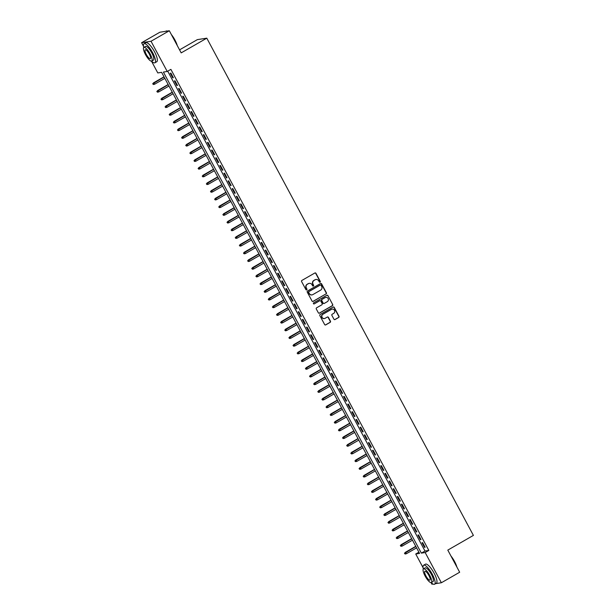 <?xml version="1.0" encoding="UTF-8"?>
<svg xmlns="http://www.w3.org/2000/svg" width="615" height="615" viewBox="0 0 615 615"><rect width="100%" height="100%" fill="white"/><g stroke="black" fill="none" stroke-linecap="round" stroke-linejoin="round"><path stroke-width="0.92" d="M320.054 282.193A0.6 0.577 81.2 0 0 320.277 281.37L315.972 273.344A0.861 0.823 81.2 0 0 314.849 272.999L301.919 280.425A0.861 0.823 81.2 0 0 301.611 281.593L305.909 289.627A0.6 0.577 81.2 0 0 306.7 289.865A0.6 0.577 81.2 0 0 306.916 289.042L306.362 288.005A2.76 2.637 81.2 0 1 307.362 284.268L308.438 283.653A2.76 2.637 81.2 0 1 312.036 284.745L312.589 285.783A0.6 0.577 81.2 0 0 313.381 286.029A0.6 0.577 81.2 0 0 313.596 285.206L313.043 284.168A2.76 2.637 81.2 0 1 314.042 280.432L315.118 279.81A2.76 2.637 81.2 0 1 318.716 280.909L319.27 281.947A0.6 0.577 81.2 0 0 320.054 282.193M319.739 282.262A0.6 0.577 81.2 0 0 320.023 281.409L315.718 273.383A0.861 0.823 81.2 0 0 314.995 272.937M306.378 289.934A0.6 0.577 81.2 0 0 306.662 289.088L306.362 288.005M313.058 286.098A0.6 0.577 81.2 0 0 313.343 285.245L313.043 284.168M333.937 319.2A0.861 0.823 81.2 0 0 335.06 319.546L338.688 317.463A0.861 0.823 81.2 0 0 339.003 316.295L334.222 307.377A0.861 0.823 81.2 0 0 333.099 307.039L320.169 314.465A0.861 0.823 81.2 0 0 319.861 315.633L324.635 324.551A0.861 0.823 81.2 0 0 325.766 324.889L330.14 322.375A0.861 0.823 81.2 0 0 330.455 321.207L328.41 317.386A0.861 0.823 81.2 0 0 327.288 317.048L325.112 318.293A2.306 2.206 81.2 0 1 321.953 317.009A2.306 2.206 81.2 0 1 322.944 314.25L331.454 309.36A2.306 2.206 81.2 0 1 334.622 310.652A2.306 2.206 81.2 0 1 333.622 313.404L332.208 314.219A0.861 0.823 81.2 0 0 331.892 315.387L333.937 319.2M143.487 46.256L141.596 42.727L159.885 32.218L169.325 30.75L181.187 52.882L206.794 38.168L473.404 535.396L447.797 550.11L459.666 572.234L441.37 582.751L435.62 583.643M169.325 30.75L151.029 41.259L167.226 71.471L163.406 72.063L421.352 553.131L425.173 552.539L441.37 582.751M167.718 71.186L425.003 551.032L428.832 550.433L170.885 69.372L167.226 71.471M428.832 550.433L425.173 552.539M326.088 293.97A0.861 0.823 81.2 0 0 326.404 292.802L321.622 283.884A0.861 0.823 81.2 0 0 320.5 283.538L307.569 290.964A0.861 0.823 81.2 0 0 307.262 292.133L312.043 301.05A0.861 0.823 81.2 0 0 313.166 301.396L325.835 294.008A0.861 0.823 81.2 0 0 326.15 292.84L321.368 283.922A0.861 0.823 81.2 0 0 320.646 283.477M327.926 295.631L332.7 304.548A0.861 0.823 81.2 0 1 332.392 305.716L319.462 313.143A0.861 0.823 81.2 0 1 318.339 312.797L316.295 308.984A0.861 0.823 81.2 0 1 316.61 307.815L321.853 304.802A0.861 0.823 81.2 0 0 322.16 303.633L320.807 301.104A0.861 0.823 81.2 0 0 319.685 300.758L314.227 303.895A0.6 0.577 81.2 0 1 313.396 303.564A0.6 0.577 81.2 0 1 313.658 302.841L326.796 295.292A0.861 0.823 81.2 0 1 327.926 295.631L332.7 304.548M173.369 77.736L170.893 73.116L170.255 73.216L172.73 77.836L173.369 77.736M177.497 85.431L175.021 80.819L174.383 80.919L176.859 85.531L177.497 85.431M181.625 93.134L179.15 88.514L178.511 88.614L180.987 93.234L181.625 93.134M185.753 100.829L183.278 96.209L182.64 96.309L185.115 100.929L185.753 100.829M189.881 108.524L187.406 103.904L186.768 104.004L189.243 108.624L189.881 108.524M194.009 116.22L191.534 111.607L190.896 111.707L193.371 116.32L194.009 116.22M198.138 123.922L195.655 119.302L195.024 119.402L197.5 124.022L198.138 123.922M202.258 131.618L199.783 126.998L199.145 127.097L201.628 131.718L202.258 131.618M206.386 139.313L203.911 134.693L203.273 134.793L205.748 139.413L206.386 139.313M210.514 147.008L208.039 142.396L207.401 142.488L209.876 147.108L210.514 147.008M214.643 154.711L212.167 150.091L211.529 150.191L214.005 154.803L214.643 154.711M218.771 162.406L216.296 157.786L215.657 157.886L218.133 162.506L218.771 162.406M222.899 170.101L220.424 165.481L219.786 165.581L222.261 170.201L222.899 170.101M227.027 177.797L224.552 173.184L223.914 173.276L226.389 177.896L227.027 177.797M231.148 185.499L228.672 180.879L228.034 180.979L230.517 185.592L231.148 185.499M235.276 193.195L232.801 188.574L232.163 188.674L234.638 193.294L235.276 193.195M239.404 200.89L236.929 196.27L236.291 196.37L238.766 200.99L239.404 200.89M243.532 208.585L241.057 203.972L240.419 204.065L242.894 208.685L243.532 208.585M247.661 216.288L245.185 211.668L244.547 211.768L247.022 216.38L247.661 216.288M251.789 223.983L249.313 219.363L248.675 219.463L251.151 224.083L251.789 223.983M255.917 231.678L253.442 227.058L252.803 227.158L255.279 231.778L255.917 231.678M260.045 239.373L257.562 234.761L256.924 234.853L259.407 239.473L260.045 239.373M264.166 247.076L261.69 242.456L261.052 242.556L263.528 247.168L264.166 247.076M268.294 254.771L265.818 250.151L265.18 250.251L267.656 254.871L268.294 254.771M272.422 262.467L269.947 257.846L269.309 257.946L271.784 262.567L272.422 262.467M276.55 270.162L274.075 265.549L273.437 265.642L275.912 270.262L276.55 270.162M280.678 277.857L278.203 273.245L277.565 273.344L280.04 277.957L280.678 277.857M284.807 285.56L282.331 280.94L281.693 281.04L284.168 285.66L284.807 285.56M288.935 293.255L286.452 288.635L285.814 288.735L288.297 293.355L288.935 293.255M293.055 300.95L290.58 296.33L289.942 296.43L292.417 301.05L293.055 300.95M297.183 308.645L294.708 304.033L294.07 304.133L296.545 308.745L297.183 308.645M301.312 316.348L298.836 311.728L298.198 311.828L300.674 316.448L301.312 316.348M305.44 324.043L302.964 319.423L302.326 319.523L304.802 324.143L305.44 324.043M309.568 331.739L307.093 327.118L306.454 327.218L308.93 331.839L309.568 331.739M313.696 339.434L311.221 334.821L310.583 334.921L313.058 339.534L313.696 339.434M317.824 347.137L315.341 342.517L314.711 342.617L317.186 347.237L317.824 347.137M321.945 354.832L319.469 350.212L318.831 350.312L321.314 354.932L321.945 354.832M326.073 362.527L323.598 357.907L322.96 358.007L325.435 362.627L326.073 362.527M330.201 370.222L327.726 365.61L327.088 365.71L329.563 370.322L330.201 370.222M334.329 377.925L331.854 373.305L331.216 373.405L333.691 378.025L334.329 377.925M338.458 385.62L335.982 381L335.344 381.1L337.82 385.72L338.458 385.62M342.586 393.316L340.11 388.695L339.472 388.795L341.948 393.416L342.586 393.316M346.714 401.011L344.239 396.398L343.601 396.498L346.076 401.111L346.714 401.011M350.834 408.714L348.359 404.093L347.721 404.193L350.204 408.814L350.834 408.714M354.963 416.409L352.487 411.789L351.849 411.889L354.325 416.509L354.963 416.409M359.091 424.104L356.615 419.484L355.977 419.584L358.453 424.204L359.091 424.104M363.219 431.799L360.744 427.187L360.106 427.279L362.581 431.899L363.219 431.799M367.347 439.502L364.872 434.882L364.234 434.982L366.709 439.594L367.347 439.502M371.475 447.197L369 442.577L368.362 442.677L370.837 447.297L371.475 447.197M375.604 454.892L373.128 450.272L372.49 450.372L374.966 454.992L375.604 454.892M379.732 462.588L377.249 457.975L376.611 458.067L379.094 462.688L379.732 462.588M383.852 470.291L381.377 465.67L380.739 465.77L383.214 470.383L383.852 470.291M387.98 477.986L385.505 473.365L384.867 473.465L387.342 478.086L387.98 477.986M392.109 485.681L389.633 481.061L388.995 481.161L391.471 485.781L392.109 485.681M396.237 493.376L393.761 488.764L393.123 488.856L395.599 493.476L396.237 493.376M400.365 501.079L397.89 496.459L397.252 496.559L399.727 501.171L400.365 501.079M404.493 508.774L402.018 504.154L401.38 504.254L403.855 508.874L404.493 508.774M408.621 516.469L406.138 511.849L405.5 511.949L407.983 516.569L408.621 516.469M412.742 524.165L410.267 519.552L409.628 519.644L412.104 524.264L412.742 524.165M416.87 531.867L414.395 527.247L413.757 527.347L416.232 531.96L416.87 531.867M420.998 539.563L418.523 534.942L417.885 535.042L420.36 539.663L420.998 539.563M422.013 542.738L424.488 547.358L425.126 547.258L422.651 542.638L422.013 542.738M206.794 38.168L197.354 39.629L179.565 49.853M141.596 42.727L151.029 41.259M433.022 584.042L431.938 584.212L431.092 582.636M423.097 567.737L415.74 554L419.561 553.408L161.614 72.339L157.794 72.939L151.475 61.162M418.907 552.178L415.74 554M425.003 551.032L421.352 553.131M172.73 77.836L173.261 77.536M176.859 85.531L177.389 85.231M180.987 93.234L181.517 92.927M185.115 100.929L185.645 100.622M189.243 108.624L189.774 108.325M193.371 116.32L193.894 116.02M197.5 124.022L198.022 123.715M201.628 131.718L202.15 131.41M205.748 139.413L206.279 139.113M209.876 147.108L210.407 146.808M214.005 154.803L214.535 154.503M218.133 162.506L218.663 162.199M222.261 170.201L222.791 169.901M226.389 177.896L226.912 177.597M230.517 185.592L231.04 185.292M234.638 193.294L235.168 192.987M238.766 200.99L239.296 200.682M242.894 208.685L243.425 208.385M247.022 216.38L247.553 216.08M251.151 224.083L251.681 223.775M255.279 231.778L255.802 231.471M259.407 239.473L259.93 239.174M263.528 247.168L264.058 246.869M267.656 254.871L268.186 254.564M271.784 262.567L272.314 262.259M275.912 270.262L276.443 269.962M280.04 277.957L280.571 277.657M284.168 285.66L284.691 285.352M288.297 293.355L288.819 293.048M292.417 301.05L292.948 300.75M296.545 308.745L297.076 308.446M300.674 316.448L301.204 316.141M304.802 324.143L305.332 323.836M308.93 331.839L309.46 331.539M313.058 339.534L313.581 339.234M317.186 347.237L317.709 346.929M321.314 354.932L321.837 354.624M325.435 362.627L325.965 362.327M329.563 370.322L330.094 370.022M333.691 378.025L334.222 377.718M337.82 385.72L338.35 385.413M341.948 393.416L342.478 393.116M346.076 401.111L346.599 400.811M350.204 408.814L350.727 408.506M354.325 416.509L354.855 416.201M358.453 424.204L358.983 423.904M362.581 431.899L363.111 431.599M366.709 439.594L367.24 439.295M370.837 447.297L371.368 446.99M374.966 454.992L375.488 454.693M379.094 462.688L379.616 462.388M383.214 470.383L383.745 470.083M387.342 478.086L387.873 477.778M391.471 485.781L392.001 485.473M395.599 493.476L396.129 493.176M399.727 501.171L400.257 500.871M403.855 508.874L404.378 508.567M407.983 516.569L408.506 516.262M412.104 524.264L412.634 523.965M416.232 531.96L416.762 531.66M420.36 539.663L420.891 539.355M424.488 547.358L425.019 547.05M315.864 279.525A2.76 2.637 81.2 0 0 314.865 279.856L315.118 279.81M312.781 284.207A2.76 2.637 81.2 0 1 313.788 280.471L314.865 279.856M309.184 283.369A2.76 2.637 81.2 0 0 308.184 283.692L308.438 283.653M306.109 288.043A2.76 2.637 81.2 0 1 307.108 284.307L308.184 283.692M312.758 301.496A0.861 0.823 81.2 0 0 312.904 301.435L325.835 294.008M321.061 285.291A0.6 0.577 81.2 0 0 320.277 285.053L308.93 291.572A0.6 0.577 81.2 0 0 308.707 292.386L309.299 293.486A2.76 2.637 81.2 0 0 312.889 294.585L320.646 290.126A2.76 2.637 81.2 0 0 321.653 286.39L321.061 285.291M311.89 294.908A2.76 2.637 81.2 0 1 309.045 293.524L308.453 292.433A0.6 0.577 81.2 0 1 308.676 291.61L320.023 285.091M319.062 313.25A0.861 0.823 81.2 0 0 319.208 313.181L332.131 305.755A0.861 0.823 81.2 0 0 332.446 304.586M319.831 300.697A0.861 0.823 81.2 0 0 319.423 300.804L314.227 303.895M327.288 301.681A2.306 2.206 81.2 0 0 325.85 297.376A2.306 2.206 81.2 0 0 325.12 297.637L322.122 299.359A0.861 0.823 81.2 0 0 321.814 300.527L323.167 303.057A0.861 0.823 81.2 0 0 324.289 303.403L327.288 301.681M325.727 297.406A2.306 2.206 81.2 0 0 324.866 297.675L325.12 297.637M323.89 303.503A0.861 0.823 81.2 0 1 322.913 303.095L321.553 300.566A0.861 0.823 81.2 0 1 321.868 299.397L324.866 297.675M327.664 295.669A0.861 0.823 81.2 0 0 326.949 295.223M332.062 309.13A2.306 2.206 81.2 0 0 331.201 309.407L331.454 309.36M324.259 318.57A2.306 2.206 81.2 0 1 322.69 314.296L331.201 309.407M325.358 324.997A0.861 0.823 81.2 0 0 325.504 324.928L329.886 322.414A0.861 0.823 81.2 0 0 330.201 321.245L328.156 317.432A0.861 0.823 81.2 0 0 327.434 316.979M334.66 319.654A0.861 0.823 81.2 0 0 334.806 319.585L338.435 317.501A0.861 0.823 81.2 0 0 338.75 316.333L333.968 307.423A0.861 0.823 81.2 0 0 333.245 306.97M152.697 83.763L153.366 84.493L152.697 83.763L153.842 82.856L154.58 84.24L164.835 78.351M152.951 83.725L164.097 76.967M153.381 82.925L164.021 76.814M154.58 84.24L153.366 84.493M171.331 34.502A10.709 2.952 60.1 0 1 174.906 39.952A10.709 2.952 60.1 0 1 177.281 45.595M176.889 44.872A10.97 3.029 -119.9 0 0 174.768 40.067A10.97 3.029 -119.9 0 0 171.816 35.393M167.249 31.073A10.97 3.029 -119.9 0 0 167.096 31.019A10.97 3.029 -119.9 0 0 166.112 31.05L165.635 31.319M151.574 61.139A10.97 3.029 -119.9 0 0 154.949 62.776A10.97 3.029 -119.9 0 0 152.674 52.767A10.97 3.029 -119.9 0 0 144.018 43.742A10.97 3.029 -119.9 0 0 143.726 47.478M154.949 62.776L156.779 61.723A10.97 3.029 -119.9 0 0 154.496 51.714A10.97 3.029 -119.9 0 0 145.847 42.696L144.018 43.742M143.864 47.378L145.547 46.409A7.903 2.183 60.1 0 1 151.774 52.905A7.903 2.183 60.1 0 1 153.419 60.109L151.736 61.077A7.903 2.183 -119.9 0 0 150.091 53.866A7.903 2.183 -119.9 0 0 143.864 47.378A7.903 2.183 -119.9 0 0 145.501 54.581A7.903 2.183 -119.9 0 0 151.736 61.077M146.316 54.458A5.089 1.407 -119.9 0 0 150.337 58.64A5.089 1.407 -119.9 0 0 149.276 53.997A5.089 1.407 -119.9 0 0 145.263 49.807A5.089 1.407 -119.9 0 0 146.316 54.458M450.941 555.975A10.709 2.952 60.1 0 1 454.523 561.434A10.709 2.952 60.1 0 1 456.899 567.076M456.507 566.346A10.97 3.029 -119.9 0 0 454.377 561.541A10.97 3.029 -119.9 0 0 451.425 556.875M431.192 582.613A10.97 3.029 -119.9 0 0 434.559 584.25A10.97 3.029 -119.9 0 0 432.284 574.241A10.97 3.029 -119.9 0 0 423.627 565.223A10.97 3.029 -119.9 0 0 423.343 568.952M434.559 584.25L436.389 583.197A10.97 3.029 -119.9 0 0 434.113 573.188A10.97 3.029 -119.9 0 0 425.457 564.17L423.627 565.223M423.474 568.852L425.157 567.883A7.903 2.183 60.1 0 1 431.392 574.379A7.903 2.183 60.1 0 1 433.029 581.582L431.346 582.551A7.903 2.183 -119.9 0 0 429.708 575.348A7.903 2.183 -119.9 0 0 423.474 568.852A7.903 2.183 -119.9 0 0 425.119 576.055A7.903 2.183 -119.9 0 0 431.346 582.551M425.934 575.932A5.089 1.407 -119.9 0 0 429.947 580.114A5.089 1.407 -119.9 0 0 428.893 575.471A5.089 1.407 -119.9 0 0 424.873 571.289A5.089 1.407 -119.9 0 0 425.934 575.932M156.825 91.466L157.494 92.196L156.825 91.466L157.97 90.551L158.708 91.935L168.964 86.046M157.079 91.42L168.226 84.662M157.509 90.628L168.141 84.516M158.708 91.935L157.494 92.196M160.953 99.161L161.622 99.891L160.953 99.161L162.091 98.246L162.837 99.638L173.092 93.741M161.207 99.123L172.354 92.358M161.637 98.323L172.269 92.212M162.837 99.638L161.622 99.891M165.081 106.856L165.75 107.587L165.081 106.856L166.219 105.949L166.965 107.333L177.22 101.437M165.335 106.818L176.474 100.053M165.766 106.018L176.397 99.907M166.965 107.333L165.75 107.587M169.202 114.551L169.871 115.282L169.202 114.551L170.347 113.644L171.093 115.028L181.348 109.139M169.463 114.513L180.602 107.748M169.886 113.713L180.526 107.602M171.093 115.028L169.871 115.282M173.33 122.254L173.999 122.985L173.33 122.254L174.476 121.34L175.221 122.723L185.476 116.835M173.591 122.208L184.731 115.451M174.014 121.409L184.654 115.305M175.221 122.723L173.999 122.985M177.458 129.95L178.127 130.68L177.458 129.95L178.604 129.035L179.349 130.426L189.605 124.53M177.712 129.911L188.859 123.146M178.142 129.112L188.782 123M179.349 130.426L178.127 130.68M181.586 137.645L182.255 138.375L181.586 137.645L182.732 136.738L183.47 138.121L193.725 132.225M181.84 137.606L192.987 130.841M182.271 136.807L192.91 130.695M183.47 138.121L182.255 138.375M185.715 145.34L186.383 146.07L185.715 145.34L186.86 144.433L187.598 145.817L197.853 139.928M185.968 145.301L197.115 138.536M186.399 144.502L197.031 138.39M187.598 145.817L186.383 146.07M189.843 153.043L190.512 153.773L189.843 153.043L190.988 152.128L191.726 153.512L201.981 147.623M190.097 152.997L201.243 146.239M190.527 152.197L201.159 146.093M191.726 153.512L190.512 153.773M193.971 160.738L194.64 161.468L193.971 160.738L195.109 159.823L195.854 161.215L206.11 155.318M194.225 160.7L205.364 153.935M194.655 159.9L205.287 153.788M195.854 161.215L194.64 161.468M198.099 168.433L198.76 169.163L198.099 168.433L199.237 167.526L199.983 168.91L210.238 163.013M198.353 168.395L209.492 161.63M198.783 167.595L209.415 161.484M199.983 168.91L198.76 169.163M202.22 176.128L202.889 176.859L202.22 176.128L203.365 175.221L204.111 176.605L214.366 170.716M202.481 176.09L213.62 169.325M202.904 175.29L213.543 169.179M204.111 176.605L202.889 176.859M206.348 183.831L207.017 184.554L206.348 183.831L207.493 182.916L208.239 184.3L218.494 178.412M206.602 183.785L217.748 177.028M207.032 182.986L217.672 176.882M208.239 184.3L207.017 184.554M210.476 191.526L211.145 192.257L210.476 191.526L211.621 190.612L212.36 192.003L222.622 186.107M210.73 191.488L221.877 184.723M211.16 190.688L221.8 184.577M212.36 192.003L211.145 192.257M214.604 199.222L215.273 199.952L214.604 199.222L215.75 198.314L216.488 199.698L226.743 193.802M214.858 199.183L226.005 192.418M215.288 198.384L225.92 192.272M216.488 199.698L215.273 199.952M218.732 206.917L219.401 207.647L218.732 206.917L219.878 206.01L220.616 207.393L230.871 201.505M218.986 206.878L230.133 200.113M219.417 206.079L230.048 199.967M220.616 207.393L219.401 207.647M222.861 214.612L223.529 215.342L222.861 214.612L223.998 213.705L224.744 215.089L234.999 209.2M223.114 214.574L234.254 207.816M223.545 213.774L234.177 207.67M224.744 215.089L223.529 215.342M226.989 222.315L227.65 223.045L226.989 222.315L228.127 221.4L228.872 222.791L239.127 216.895M227.243 222.276L238.382 215.511M227.673 221.477L238.305 215.365M228.872 222.791L227.65 223.045M231.109 230.01L231.778 230.74L231.109 230.01L232.255 229.103L233 230.487L243.256 224.59M231.371 229.972L242.51 223.207M231.793 229.172L242.433 223.061M233 230.487L231.778 230.74M235.238 237.705L235.906 238.436L235.238 237.705L236.383 236.798L237.129 238.182L247.384 232.293M235.491 237.667L246.638 230.902M235.922 236.867L246.561 230.756M237.129 238.182L235.906 238.436M239.366 245.4L240.035 246.131L239.366 245.4L240.511 244.493L241.249 245.877L251.512 239.988M239.619 245.362L250.766 238.605M240.05 244.562L250.689 238.451M241.249 245.877L240.035 246.131M243.494 253.103L244.163 253.834L243.494 253.103L244.639 252.188L245.377 253.58L255.632 247.684M243.748 253.065L254.894 246.3M244.178 252.265L254.818 246.154M245.377 253.58L244.163 253.834M247.622 260.798L248.291 261.529L247.622 260.798L248.768 259.891L249.506 261.275L259.761 255.379M247.876 260.76L259.023 253.995M248.306 259.961L258.938 253.849M249.506 261.275L248.291 261.529M251.75 268.494L252.419 269.224L251.75 268.494L252.888 267.587L253.634 268.97L263.889 263.082M252.004 268.455L263.143 261.69M252.434 267.656L263.066 261.544M253.634 268.97L252.419 269.224M255.878 276.189L256.54 276.919L255.878 276.189L257.016 275.282L257.762 276.665L268.017 270.777M256.132 276.15L267.271 269.393M256.563 275.351L267.194 269.239M257.762 276.665L256.54 276.919M259.999 283.892L260.668 284.622L259.999 283.892L261.144 282.977L261.89 284.368L272.145 278.472M260.26 283.853L271.4 277.088M260.683 283.054L271.323 276.942M261.89 284.368L260.668 284.622M264.127 291.587L264.796 292.317L264.127 291.587L265.273 290.68L266.018 292.064L276.273 286.167M264.389 291.548L275.528 284.783M264.811 290.749L275.451 284.637M266.018 292.064L264.796 292.317M268.255 299.282L268.924 300.012L268.255 299.282L269.401 298.375L270.146 299.759L280.402 293.87M268.509 299.244L279.656 292.479M268.94 298.444L279.579 292.333M270.146 299.759L268.924 300.012M272.384 306.977L273.052 307.708L272.384 306.977L273.529 306.07L274.267 307.454L284.522 301.565M272.637 306.939L283.784 300.182M273.068 306.139L283.707 300.028M274.267 307.454L273.052 307.708M276.512 314.68L277.18 315.41L276.512 314.68L277.657 313.765L278.395 315.157L288.65 309.26M276.765 314.634L287.912 307.877M277.196 313.842L287.828 307.731M278.395 315.157L277.18 315.41M280.64 322.375L281.309 323.106L280.64 322.375L281.778 321.468L282.523 322.852L292.778 316.956M280.894 322.337L292.04 315.572M281.324 321.537L291.956 315.426M282.523 322.852L281.309 323.106M284.768 330.071L285.429 330.801L284.768 330.071L285.906 329.163L286.651 330.547L296.907 324.659M285.022 330.032L296.161 323.267M285.452 329.233L296.084 323.121M286.651 330.547L285.429 330.801M288.889 337.766L289.557 338.496L288.889 337.766L290.034 336.859L290.78 338.242L301.035 332.354M289.15 337.727L300.289 330.97M289.573 336.928L300.212 330.816M290.78 338.242L289.557 338.496M293.017 345.469L293.686 346.199L293.017 345.469L294.162 344.554L294.908 345.938L305.163 340.049M293.278 345.422L304.417 338.665M293.701 344.631L304.34 338.519M294.908 345.938L293.686 346.199M297.145 353.164L297.814 353.894L297.145 353.164L298.29 352.257L299.036 353.64L309.291 347.744M297.399 353.125L308.546 346.36M297.829 352.326L308.469 346.214M299.036 353.64L297.814 353.894M301.273 360.859L301.942 361.589L301.273 360.859L302.419 359.952L303.157 361.336L313.412 355.447M301.527 360.821L312.674 354.055M301.957 360.021L312.597 353.909M303.157 361.336L301.942 361.589M305.401 368.554L306.07 369.284L305.401 368.554L306.547 367.647L307.285 369.031L317.54 363.142M305.655 368.516L316.802 361.758M306.086 367.716L316.717 361.605M307.285 369.031L306.07 369.284M309.529 376.257L310.198 376.987L309.529 376.257L310.675 375.342L311.413 376.726L321.668 370.837M309.783 376.211L320.93 369.454M310.214 375.419L320.846 369.308M311.413 376.726L310.198 376.987M313.658 383.952L314.327 384.683L313.658 383.952L314.795 383.037L315.541 384.429L325.796 378.533M313.911 383.914L325.051 377.149M314.342 383.114L324.974 377.003M315.541 384.429L314.327 384.683M317.786 391.647L318.447 392.378L317.786 391.647L318.924 390.74L319.669 392.124L329.924 386.228M318.04 391.609L329.179 384.844M318.47 390.809L329.102 384.698M319.669 392.124L318.447 392.378M321.906 399.343L322.575 400.073L321.906 399.343L323.052 398.435L323.798 399.819L334.053 393.931M322.168 399.304L333.307 392.539M322.591 398.505L333.23 392.393M323.798 399.819L322.575 400.073M326.035 407.045L326.703 407.776L326.035 407.045L327.18 406.131L327.926 407.514L338.181 401.626M326.288 406.999L337.435 400.242M326.719 406.2L337.358 400.096M327.926 407.514L326.703 407.776M330.163 414.741L330.832 415.471L330.163 414.741L331.308 413.826L332.046 415.217L342.309 409.321M330.416 414.702L341.563 407.937M330.847 413.903L341.486 407.791M332.046 415.217L330.832 415.471M334.291 422.436L334.96 423.166L334.291 422.436L335.436 421.529L336.174 422.912L346.43 417.016M334.545 422.397L345.692 415.632M334.975 421.598L345.607 415.486M336.174 422.912L334.96 423.166M338.419 430.131L339.088 430.861L338.419 430.131L339.565 429.224L340.303 430.608L350.558 424.719M338.673 430.093L349.82 423.328M339.103 429.293L349.735 423.182M340.303 430.608L339.088 430.861M342.547 437.834L343.216 438.564L342.547 437.834L343.685 436.919L344.431 438.303L354.686 432.414M342.801 437.788L353.94 431.03M343.232 436.988L353.863 430.884M344.431 438.303L343.216 438.564M346.675 445.529L347.337 446.259L346.675 445.529L347.813 444.614L348.559 446.006L358.814 440.109M346.929 445.491L358.068 438.726M347.36 444.691L357.992 438.58M348.559 446.006L347.337 446.259M350.796 453.224L351.465 453.955L350.796 453.224L351.941 452.317L352.687 453.701L362.942 447.805M351.057 453.186L362.197 446.421M351.48 452.386L362.12 446.275M352.687 453.701L351.465 453.955M354.924 460.919L355.593 461.65L354.924 460.919L356.07 460.012L356.815 461.396L367.07 455.507M355.178 460.881L366.325 454.116M355.608 460.082L366.248 453.97M356.815 461.396L355.593 461.65M359.052 468.622L359.721 469.345L359.052 468.622L360.198 467.707L360.936 469.091L371.199 463.203M359.306 468.576L370.453 461.819M359.737 467.777L370.376 461.673M360.936 469.091L359.721 469.345M363.181 476.318L363.849 477.048L363.181 476.318L364.326 475.403L365.064 476.794L375.319 470.898M363.434 476.279L374.581 469.514M363.865 475.48L374.504 469.368M365.064 476.794L363.849 477.048M367.309 484.013L367.978 484.743L367.309 484.013L368.454 483.106L369.192 484.489L379.447 478.593M367.562 483.974L378.709 477.209M367.993 483.175L378.625 477.063M369.192 484.489L367.978 484.743M371.437 491.708L372.106 492.438L371.437 491.708L372.575 490.801L373.32 492.185L383.576 486.296M371.691 491.669L382.83 484.904M372.121 490.87L382.753 484.758M373.32 492.185L372.106 492.438M375.565 499.403L376.226 500.133L375.565 499.403L376.703 498.496L377.449 499.88L387.704 493.991M375.819 499.365L386.958 492.607M376.249 498.565L386.881 492.461M377.449 499.88L376.226 500.133M379.686 507.106L380.354 507.836L379.686 507.106L380.831 506.191L381.577 507.583L391.832 501.686M379.947 507.068L391.086 500.303M380.37 506.268L391.009 500.156M381.577 507.583L380.354 507.836M383.814 514.801L384.483 515.531L383.814 514.801L384.959 513.894L385.705 515.278L395.96 509.381M384.068 514.763L395.214 507.998M384.498 513.963L395.138 507.852M385.705 515.278L384.483 515.531M387.942 522.496L388.611 523.227L387.942 522.496L389.087 521.589L389.833 522.973L400.088 517.084M388.196 522.458L399.343 515.693M388.626 521.658L399.266 515.547M389.833 522.973L388.611 523.227M392.07 530.192L392.739 530.922L392.07 530.192L393.216 529.284L393.954 530.668L404.209 524.779M392.324 530.153L403.471 523.396M392.754 529.354L403.394 523.242M393.954 530.668L392.739 530.922M396.198 537.894L396.867 538.625L396.198 537.894L397.344 536.98L398.082 538.371L408.337 532.475M396.452 537.856L407.599 531.091M396.883 537.056L407.514 530.945M398.082 538.371L396.867 538.625M400.327 545.59L400.995 546.32L400.327 545.59L401.464 544.682L402.21 546.066L412.465 540.17M400.58 545.551L411.727 538.786M401.011 544.752L411.643 538.64M402.21 546.066L400.995 546.32M404.455 553.285L405.116 554.015L404.455 553.285L405.593 552.378L406.338 553.761L416.593 547.873M404.708 553.246L415.848 546.481M405.139 552.447L415.771 546.335M406.338 553.761L405.116 554.015"/></g></svg>
